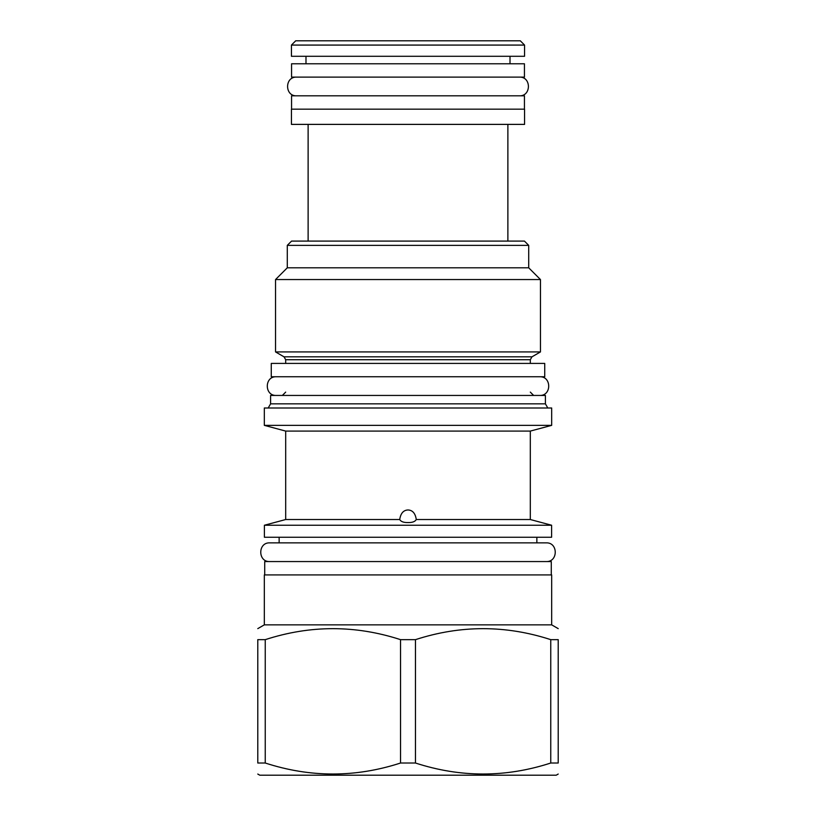 <?xml version="1.0" encoding="UTF-8"?>
<svg xmlns="http://www.w3.org/2000/svg" width="816" height="816" viewBox="0 0 816 816"><rect width="100%" height="100%" fill="white"/><g stroke="black" fill="none" stroke-linecap="round" stroke-linejoin="round"><path stroke-width="1.22" d="M399.718 519.527L399.718 519.527C400.656 513.346 403.41 510.153 408 509.969C412.59 510.153 415.344 513.346 416.282 519.527C415.089 521.638 412.325 522.658 408 522.556C403.665 522.648 400.911 521.638 399.718 519.527L285.692 519.527L264.394 525.239L551.606 525.239L551.606 537.254L264.394 537.254L264.394 525.239M285.692 519.527L285.692 431.083L530.308 431.083L530.308 519.527L416.282 519.527M530.308 431.083L551.677 425.36L264.323 425.36L285.692 431.083M551.677 425.36L551.677 408L264.323 408L264.323 425.36M545.404 403.838L545.404 395.444L270.596 395.444L270.596 403.838L545.404 403.838L547.801 408M271.269 376.757L544.731 376.757L544.731 363.406L271.269 363.406L271.269 376.757M284.019 356.827L275.543 351.931L540.457 351.931L531.981 356.827L284.019 356.827L285.692 359.723L285.692 363.406M528.707 245.361L287.293 245.361L291.567 241.087L524.433 241.087L528.707 245.361L528.707 267.801L540.457 279.551L275.543 279.551L275.543 351.931M287.293 245.361L287.293 267.801L528.707 267.801M308.122 241.087L308.122 124.389M507.878 241.087L507.878 124.389M291.434 124.389L524.566 124.389L524.566 109.171L291.434 109.171L291.434 124.389M291.567 109.171L291.567 95.809L524.433 95.809L524.433 109.171M291.567 77.122L524.433 77.122L524.433 63.77L291.567 63.77L291.567 77.122M305.99 63.77L305.99 56.294M510.01 63.77L510.01 56.294M291.434 45.074L291.434 56.294L524.566 56.294L524.566 45.074L520.292 40.8L295.708 40.8L291.434 45.074L524.566 45.074M264.721 574.913L264.721 561.561L551.279 561.561L551.279 574.913M551.677 624.852L551.677 574.913L264.323 574.913L264.323 624.852L551.677 624.852L558.215 628.626M257.785 639.652L265.241 639.652L265.241 763.021L257.785 763.021C257.785 777.668 257.785 777.668 257.785 763.021C257.785 777.668 257.785 777.668 257.785 763.021L257.785 639.652C257.785 625.005 257.785 625.005 257.785 639.652C257.785 625.005 257.785 625.005 257.785 639.652M550.759 639.652L550.759 763.021L558.215 763.021C558.215 777.668 558.215 777.668 558.215 763.021C558.215 777.668 558.215 777.668 558.215 763.021L558.215 639.652C558.215 625.005 558.215 625.005 558.215 639.652C558.215 625.005 558.215 625.005 558.215 639.652L550.759 639.652C505.655 625.005 460.561 625.005 415.456 639.652L400.544 639.652C355.439 625.005 310.345 625.005 265.241 639.652M400.544 639.652L400.544 763.021C355.439 777.668 310.345 777.668 265.241 763.021M415.456 639.652L415.456 763.021L400.544 763.021M550.759 763.021C505.655 777.668 460.561 777.668 415.456 763.021M558.215 774.047L556.216 775.2L259.784 775.2L257.785 774.047M276.338 376.757C264.282 376.176 264.282 396.025 276.338 395.444M539.662 376.757C551.718 376.176 551.718 396.025 539.662 395.444M536.857 537.254L536.857 542.864L546.2 542.864L269.8 542.864C257.744 542.283 257.744 562.132 269.8 561.561M546.2 542.864C558.256 542.283 558.256 562.132 546.2 561.561M269.8 542.864L279.143 542.864L279.143 537.254M296.636 77.122C284.58 76.541 284.58 96.39 296.636 95.809M519.364 77.122C531.42 76.541 531.42 96.39 519.364 95.809M531.981 356.827L530.308 359.723L285.692 359.723M270.596 403.838L268.199 408M285.692 392.108L282.346 395.444M530.308 359.723L530.308 363.406M540.457 279.551L540.457 351.931M287.293 267.801L275.543 279.551M530.308 392.108L533.654 395.444M530.308 519.527L551.606 525.239M264.323 624.852L257.785 628.626"/></g></svg>
